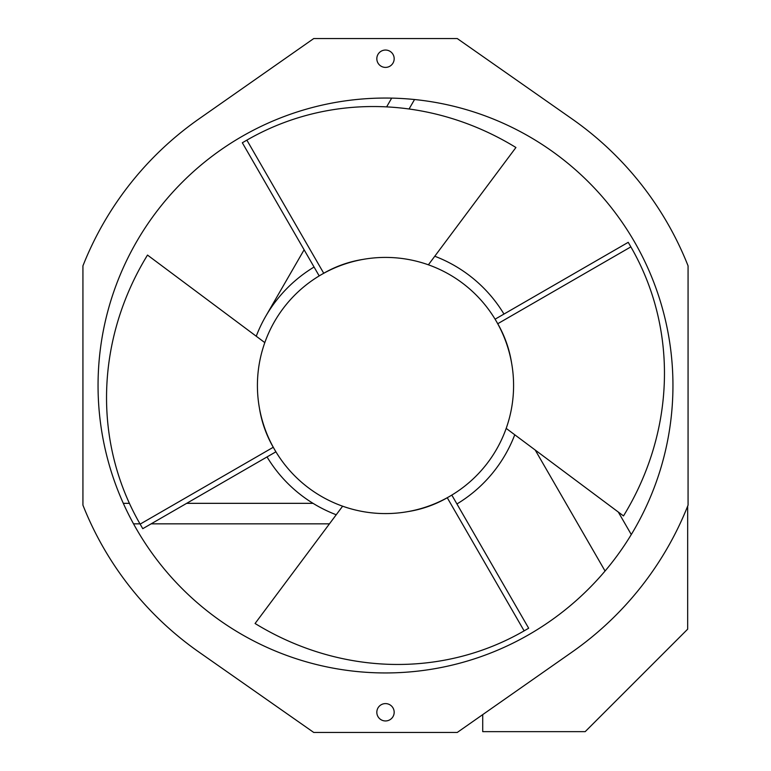 <?xml version="1.0" encoding="UTF-8"?>
<svg xmlns="http://www.w3.org/2000/svg" width="771" height="771" viewBox="0 0 771 771"><rect width="100%" height="100%" fill="white"/><g stroke="black" fill="none" stroke-linecap="round" stroke-linejoin="round"><path stroke-width="1.16" d="M482.723 714.621L482.723 731.64L585.199 731.64L687.665 629.175L687.665 506.152M394.174 712.279A8.674 8.674 0 0 1 385.5 720.952A8.674 8.674 0 0 1 376.942 710.862A8.674 8.674 0 0 1 394.058 710.862A8.674 8.674 0 0 1 394.174 712.279M572.121 118.975L488.091 60.138L572.121 118.975A325.362 325.362 0 0 1 688.069 265.86L688.069 505.14A325.362 325.362 0 0 1 572.121 652.025L457.261 732.45L313.739 732.45L198.879 652.025L282.909 710.862M198.879 652.025A325.362 325.362 0 0 1 82.931 505.14L82.931 265.86A325.362 325.362 0 0 1 198.879 118.975L313.739 38.55L457.261 38.55L488.091 60.138M376.826 58.721A8.674 8.674 0 0 1 385.5 50.048A8.674 8.674 0 0 1 394.058 60.138A8.674 8.674 0 0 1 376.942 60.138A8.674 8.674 0 0 1 376.826 58.721M672.948 385.5A287.448 287.448 0 0 1 385.5 672.948A287.448 287.448 0 0 1 98.052 385.5A287.448 287.448 0 0 1 385.5 98.052A287.448 287.448 0 0 1 672.948 385.5M535.219 450.042L605.062 571.012M133.537 523.837L139.975 523.837M151.155 523.837L329.448 523.837M313.045 503.338L186.649 503.338M129.412 503.338L123.321 503.338M391.678 98.119L386.628 106.88M304.111 249.794L265.696 316.332M409.064 108.99L414.538 99.526M631.285 534.544L618.303 512.05M528.675 628.23L524.126 630.861L447.267 497.738L451.825 495.117L528.675 628.23M342.613 506.2L255.076 623.498A281.8 264.8 -120 0 0 524.126 630.861M628.23 242.325L630.861 246.874L497.738 323.733L495.117 319.175L628.23 242.325M506.2 428.387L623.498 515.924A281.8 264.8 150 0 0 630.861 246.874M142.77 528.675L140.139 524.126L273.262 447.267L275.883 451.825L142.77 528.675M264.8 342.613L147.502 255.076A281.8 264.8 -30 0 0 140.139 524.126M267.036 456.933A138.337 138.337 0 0 0 336.223 514.758M456.933 503.964A138.337 138.337 0 0 0 514.758 434.777M503.964 314.067A138.337 138.337 0 0 0 434.777 256.242M314.067 267.036A138.337 138.337 0 0 0 256.242 336.223M447.267 497.738A128.092 120.363 60 0 1 407.975 511.597M450.717 495.743A128.092 120.363 -120 0 0 451.825 495.117M275.257 450.717A128.092 120.363 -30 0 0 275.883 451.825M497.738 323.733A128.092 120.363 -30 0 1 511.597 363.025M242.325 142.77L246.874 140.139L323.733 273.262L319.175 275.883L242.325 142.77M428.387 264.8L515.924 147.502A281.8 264.8 60 0 0 246.874 140.139M495.743 320.283A128.092 120.363 150 0 0 495.117 319.175M496.428 321.459A128.092 128.092 0 0 1 449.541 496.428A128.092 128.092 0 0 1 274.572 449.541A128.092 128.092 0 0 1 321.459 274.572A128.092 128.092 0 0 1 496.428 321.459M273.262 447.267A128.092 120.363 150 0 1 259.403 407.975M323.733 273.262A128.092 120.363 -120 0 1 363.025 259.403M320.283 275.257A128.092 120.363 60 0 0 319.175 275.883"/></g></svg>
